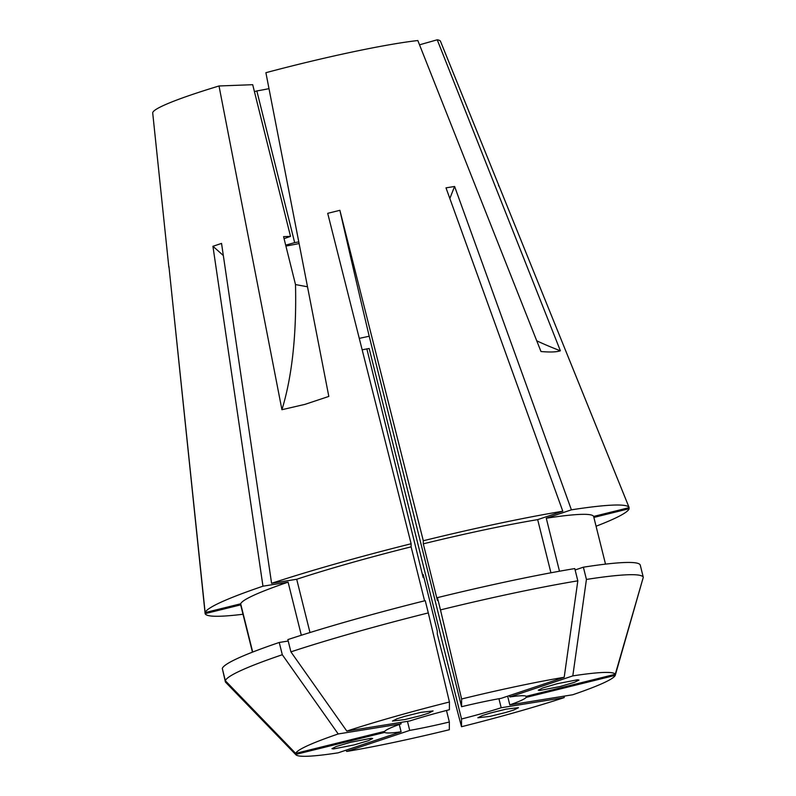 <?xml version="1.0" encoding="UTF-8"?>
<svg xmlns="http://www.w3.org/2000/svg" width="796" height="796" viewBox="0 0 796 796"><rect width="100%" height="100%" fill="white"/><g stroke="black" fill="none" stroke-linecap="round" stroke-linejoin="round"><path stroke-width="1.19" d="M404.995 716.281L420.785 712.38L433.084 710.928L428.596 713.176L420.577 715.694L404.776 719.584L392.478 721.047L396.965 718.788L404.995 716.281M539.797 690.46L538.255 690.192L542.683 687.973L557.13 683.734L577.448 679.784L578.981 680.053L574.553 682.272L560.105 686.51L539.797 690.46M490.366 713.027L506.206 709.127L518.465 707.684L513.947 709.942L505.948 712.44L490.107 716.35L477.849 717.783L482.366 715.534L490.366 713.027M333.494 748.937L331.962 748.688L336.21 746.509L350.638 742.26L371.145 738.26L372.677 738.509L368.429 740.678L354.001 744.937L333.494 748.937M346.817 731.086A164.772 13.452 166 0 1 449.432 702.002L449.402 709.724A73.202 5.98 166 0 0 428.308 715.395A73.202 5.98 166 0 0 409.741 720.967L346.817 731.086L290.908 651.854L287.853 639.596A215.417 17.592 166 0 1 351.325 620.323A215.417 17.592 166 0 1 425.243 600.652L428.298 612.91A215.417 17.592 166 0 0 354.379 632.581A215.417 17.592 166 0 0 290.908 651.854M359.275 338.38L369.205 336.23L461.58 706.709L461.61 698.987L440.477 609.895L437.422 597.637L437.412 600.463L423.293 543.827L423.303 540.743L339.882 210.313L327.703 213.328L411.124 543.758A218.542 17.84 166 0 0 336.041 563.737A218.542 17.84 166 0 0 271.585 583.309L221.547 243.417L212.93 246.292L262.969 586.194A218.542 17.84 166 0 0 205.139 612.602L168.931 266.381L205.129 613.656A218.542 17.84 166 0 0 243.009 614.253M461.61 698.987A164.772 13.452 166 0 1 564.195 677.277L501.231 698.321A73.202 5.98 166 0 0 461.58 706.709M509.49 695.555L509.838 696.938L572.802 675.894L586.433 579.438L583.378 567.19L575.12 569.956M572.802 675.894A164.772 13.452 166 0 1 615.268 674.282L526.246 696.311A73.202 5.98 166 0 0 509.838 696.938M525.937 696.132L526.246 697.366L615.258 675.336L643.148 577.777M507.639 696.182L509.808 704.878A73.202 5.98 166 0 0 526.246 697.366M498.943 698.729L501.191 707.753L564.115 697.634L564.344 696.102M362.16 349.792L369.165 348.509L461.531 718.997A73.202 5.98 166 0 0 482.635 713.325A73.202 5.98 166 0 0 501.191 707.753M461.531 718.997L461.501 726.718L440.337 646.153L437.283 633.905L437.293 631.089L423.173 574.453L423.164 577.538A218.542 17.84 166 0 0 423.9 577.349M423.164 577.538L366.837 348.807M168.931 266.381L168.931 267.436A522.853 520.992 0.2 0 1 169.05 267.506M307.485 286.769L295.505 284.57L283.565 236.651L290.52 236.382L252.7 84.694L219.009 85.978L281.923 409.711L304.967 404.368L328.818 396.428L265.894 72.695A148.295 12.109 166 0 1 417.83 40.536L540.982 351.524C550.215 352.329 556.683 352.081 560.384 350.787L437.233 39.8A148.295 12.109 166 0 1 440.477 41.263L629.138 507.579A218.542 17.84 166 0 0 571.409 509.838L454.615 186.473L445.999 187.856L562.802 511.221A218.542 17.84 166 0 0 423.303 540.743M219.009 85.978A148.295 12.109 166 0 0 152.713 113.012L168.822 266.978M424.576 600.821L411.114 546.842A181.956 14.855 166 0 0 349.623 563.22A181.956 14.855 166 0 0 296.699 579.269L271.585 583.309M461.501 726.718A164.772 13.452 166 0 0 516.614 712.032A164.772 13.452 166 0 0 564.115 697.634M564.195 677.277L577.826 580.831A215.417 17.592 166 0 0 440.477 609.895M449.432 702.002L428.298 612.91M400.776 722.41L401.134 723.843L338.21 733.962A164.772 13.452 166 0 0 295.674 753.384L225.348 680.729L222.293 668.481A215.417 17.592 166 0 1 279.237 642.471L288.212 641.029M338.21 733.962L282.301 654.73A215.417 17.592 166 0 0 225.348 680.729M295.674 754.439A164.772 13.452 166 0 0 295.923 754.797A164.772 13.452 166 0 0 338.141 752.827L401.104 731.783A73.202 5.98 166 0 1 384.687 732.41L295.674 754.439L225.348 681.784A215.417 17.592 166 0 0 225.736 682.391L295.923 754.797M346.748 751.444A164.772 13.452 166 0 0 449.332 729.733L449.352 722.012A73.202 5.98 166 0 1 409.711 730.4L346.748 751.444L345.832 750.25M615.268 674.282L643.287 577.279A215.417 17.592 166 0 0 586.433 579.438M577.826 580.831L574.772 568.573A215.417 17.592 166 0 0 437.422 597.637M282.301 654.73L279.237 642.471M225.348 681.784L222.542 669.476M643.287 577.279L640.233 565.021A215.417 17.592 166 0 0 583.378 567.19M550.932 572.792L537.668 519.629A181.956 14.855 166 0 0 423.293 543.827M309.982 632.541L296.699 579.269M301.326 635.248L288.092 582.155A181.956 14.855 166 0 0 240.671 603.806L205.139 612.602M252.7 652.063L240.671 603.806M252.451 652.153L240.661 604.861L205.129 613.656M559.488 571.22L546.275 518.236L571.409 509.838M605.517 564.125L593.627 516.435A181.956 14.855 166 0 0 546.275 518.236M537.668 519.629L562.802 511.221M411.114 546.842L411.124 543.758M288.092 582.155L262.969 586.194M593.627 516.435L629.158 507.639A218.542 17.84 166 0 0 629.138 507.579M401.134 723.843A73.202 5.98 166 0 0 384.697 731.355L295.674 753.384M629.158 507.639L565.677 350.738M498.535 185.856L498.545 184.791M596.065 526.226A218.542 17.84 166 0 0 629.148 508.694L593.876 517.43M509.808 704.878L572.732 694.759A164.772 13.452 166 0 0 615.258 675.336M446.486 710.48L449.352 722.012M407.452 721.335L409.711 730.4M399.284 724.499L401.104 731.783M384.438 731.415L384.687 732.41M285.684 245.158L294.659 242.621L256.839 90.933A61.073 4.985 166 0 0 268.998 88.654M256.839 90.933L254.421 91.61M419.522 44.815L437.233 39.8M294.659 242.621A61.073 4.985 166 0 0 298.769 241.894M285.903 246.054A78.426 6.408 166 0 0 299.087 243.556M290.52 236.382A61.073 4.985 166 0 0 284.082 238.72M295.505 284.57A397.363 143.957 -105.8 0 1 281.923 409.711M536.753 340.827A397.363 368.946 -92.2 0 0 560.384 350.787M223.338 255.556A522.853 360.777 71.5 0 0 212.93 246.292M369.205 336.23A522.853 10.776 76.1 0 1 339.882 210.313M449.859 198.512A522.853 376.02 80.9 0 1 454.615 186.473"/></g></svg>
